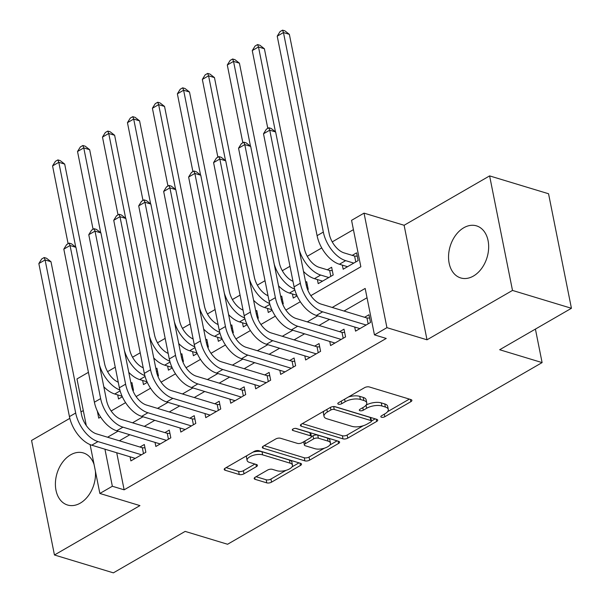 <?xml version="1.0" encoding="UTF-8"?>
<svg xmlns="http://www.w3.org/2000/svg" width="603" height="603" viewBox="0 0 603 603"><rect width="100%" height="100%" fill="white"/><g stroke="black" fill="none" stroke-linecap="round" stroke-linejoin="round"><path stroke-width="0.9" d="M381.473 417.238A2.397 1.018 168.7 0 0 384.812 416.733L410.839 401.696A3.422 1.455 168.7 0 0 411.887 400.324A3.422 1.455 168.7 0 0 410.975 399.585L369.322 386.96A3.422 1.455 168.7 0 0 364.559 387.676L338.532 402.714A2.397 1.018 168.7 0 0 337.801 403.671A2.397 1.018 168.7 0 0 338.434 404.191A2.397 1.018 168.7 0 0 341.765 403.693L345.135 401.749A10.96 4.666 168.7 0 1 360.383 399.465L363.85 400.513A10.96 4.666 168.7 0 1 366.76 402.894A10.96 4.666 168.7 0 1 363.421 407.289L360.051 409.233A2.397 1.018 168.7 0 0 359.32 410.191A2.397 1.018 168.7 0 0 359.953 410.711A2.397 1.018 168.7 0 0 363.285 410.213L366.654 408.269A10.96 4.666 168.7 0 1 381.903 405.985L385.37 407.033A10.96 4.666 168.7 0 1 388.279 409.414A10.96 4.666 168.7 0 1 384.94 413.809L381.571 415.753A2.397 1.018 168.7 0 0 380.84 416.711A2.397 1.018 168.7 0 0 381.473 417.238M94.091 464.559A27.21 19.266 -73.1 0 0 83.35 452.936A27.21 19.266 -73.1 0 0 70.634 454.835A27.21 19.266 -73.1 0 0 55.461 481.963A27.21 19.266 -73.1 0 0 67.566 505.02A27.21 19.266 -73.1 0 0 80.282 503.128A27.21 19.266 -73.1 0 0 95.402 471.124M473.43 276.046A27.21 19.266 -73.1 0 0 488.603 248.918A27.21 19.266 -73.1 0 0 476.498 225.861A27.21 19.266 -73.1 0 0 463.782 227.761A27.21 19.266 -73.1 0 0 448.609 254.888A27.21 19.266 -73.1 0 0 460.715 277.945A27.21 19.266 -73.1 0 0 473.43 276.046M255.235 477.207A3.422 1.455 168.7 0 0 254.195 478.578A3.422 1.455 168.7 0 0 255.099 479.325L266.782 482.867A3.422 1.455 168.7 0 0 271.546 482.151L300.46 465.456A3.422 1.455 168.7 0 0 301.508 464.084A3.422 1.455 168.7 0 0 300.596 463.338L258.943 450.712A3.422 1.455 168.7 0 0 254.18 451.428L225.266 468.124A3.422 1.455 168.7 0 0 224.226 469.503A3.422 1.455 168.7 0 0 225.13 470.242L239.248 474.523A3.422 1.455 168.7 0 0 244.011 473.807L256.388 466.662A3.422 1.455 168.7 0 0 257.428 465.29A3.422 1.455 168.7 0 0 256.524 464.544L249.521 462.426A9.158 3.897 168.7 0 1 247.094 460.436A9.158 3.897 168.7 0 1 252.393 455.619A9.158 3.897 168.7 0 1 262.629 454.85L290.051 463.164A9.158 3.897 168.7 0 1 292.478 465.154A9.158 3.897 168.7 0 1 287.179 469.963A9.158 3.897 168.7 0 1 276.943 470.732L272.375 469.345A3.422 1.455 168.7 0 0 267.611 470.061L255.235 477.207M116.726 452.763L124.135 489.824L112.346 486.252L99.864 493.465L90.103 444.599M571.433 308.284L512.497 290.427L489.613 175.895L548.549 193.751L571.433 308.284L499.668 349.74L542.105 362.599L227.587 544.26L185.151 531.401L113.387 572.85L54.451 554.986L139.941 505.608L99.864 493.465M489.613 175.895L404.116 225.273L427.007 339.806L512.497 290.427M427.007 339.806L386.93 327.663L374.448 334.869L365.169 288.438L332.23 307.462M124.135 489.824L386.237 338.441L374.448 334.869M342.986 438.856A3.422 1.455 168.7 0 0 347.75 438.14L376.664 421.444A3.422 1.455 168.7 0 0 377.704 420.065A3.422 1.455 168.7 0 0 376.8 419.326L335.147 406.701A3.422 1.455 168.7 0 0 330.384 407.417L301.47 424.113A3.422 1.455 168.7 0 0 300.422 425.484A3.422 1.455 168.7 0 0 301.334 426.231L342.986 438.856L342.368 435.758A3.422 1.455 168.7 0 0 347.132 435.042L363.21 425.756M338.562 443.446L309.648 460.149A3.422 1.455 168.7 0 1 304.884 460.858L263.232 448.24A3.422 1.455 168.7 0 1 262.328 447.494A3.422 1.455 168.7 0 1 263.368 446.122L275.744 438.976A3.422 1.455 168.7 0 1 280.508 438.26L297.4 443.378A3.422 1.455 168.7 0 0 302.163 442.662L310.372 437.921A3.422 1.455 168.7 0 0 311.412 436.549A3.422 1.455 168.7 0 0 310.507 435.811L292.922 430.482A2.397 1.018 168.7 0 1 292.289 429.962A2.397 1.018 168.7 0 1 293.669 428.695A2.397 1.018 168.7 0 1 296.352 428.499L338.698 441.328A3.422 1.455 168.7 0 1 339.602 442.074A3.422 1.455 168.7 0 1 338.562 443.446L338.102 441.147M69.827 418.354L31.567 440.454L54.451 554.986M132.924 390.669L133.489 390.337L131.944 382.596L130.941 383.176M157.88 376.249L158.453 375.918L156.908 368.177L155.898 368.765M182.845 361.83L183.418 361.499L181.865 353.765L180.862 354.345M207.809 347.411L208.374 347.087L206.829 339.346L205.827 339.926M232.766 332.992L233.338 332.668L231.793 324.927L230.783 325.507M257.73 318.58L258.303 318.248L256.75 310.507L255.747 311.088M282.694 304.161L283.259 303.829L281.714 296.096L280.712 296.676M307.651 289.741L308.223 289.41L306.678 281.676L305.668 282.257M317.389 279.551L318.211 283.644L333.188 274.998L331.635 267.257L327.271 269.782M354.722 327.045L355.544 331.137L370.521 322.484L368.968 314.751L364.604 317.268M329.758 341.464L330.58 345.557L345.557 336.904L344.012 329.17L339.64 331.688M304.801 355.876L305.615 359.976L320.592 351.323L319.047 343.582L314.676 346.107M279.837 370.295L280.651 374.388L295.628 365.742L294.083 358.001L289.719 360.526M254.873 384.714L255.695 388.807L270.672 380.161L269.126 372.42L264.755 374.945M229.916 399.133L230.73 403.226L245.707 394.573L244.162 386.84L239.79 389.357M204.952 413.552L205.766 417.645L220.743 408.992L219.198 401.251L214.834 403.776M179.988 427.964L180.81 432.065L195.787 423.412L194.241 415.671L189.87 418.196M155.024 442.383L155.845 446.476L170.822 437.831L169.277 430.09L164.905 432.615M367.031 297.746L344.019 311.035M329.524 319.409L319.055 325.454M304.56 333.821L294.098 339.866M279.596 348.24L269.134 354.285M254.639 362.659L244.17 368.704M229.675 377.079L219.213 383.124M204.711 391.498L194.249 397.543M179.754 405.909L169.285 411.955M154.79 420.329L144.321 426.374M129.826 434.748L119.364 440.793M130.067 456.803L130.881 460.896L145.858 452.25L144.313 444.509L139.949 447.034M353.418 229.645L332.238 241.878M321.746 247.939L307.274 256.298M289.983 266.285L282.317 270.709M265.019 280.704L257.353 285.129M240.062 295.123L232.389 299.548M215.098 309.535L207.432 313.967M190.133 323.954L182.468 328.386M165.169 338.373L157.504 342.798M140.213 352.793L132.547 357.217M115.248 367.204L107.583 371.636M342.353 265.132L343.167 269.232L358.144 260.579L356.599 252.838L352.235 255.363M292.425 293.97L293.246 298.063L297.075 295.854M267.468 308.389L268.282 312.482L272.111 310.266M242.504 322.801L243.326 326.901L247.155 324.685M217.54 337.22L218.361 341.313L222.19 339.105M192.583 351.639L193.397 355.732L197.226 353.524M167.619 366.059L168.433 370.152L172.262 367.943M142.655 380.478L143.476 384.571L147.305 382.355M117.698 394.89L118.512 398.99L122.341 396.774M542.105 362.599L535.411 329.095M83.304 410.575L80.99 411.909M86.297 425.56L76.98 378.933L88.43 372.322M310.846 295.643L360.843 266.767L351.564 220.336L364.039 213.13L386.93 327.663M404.116 225.273L364.039 213.13M104.945 449.19L112.346 486.252M317.736 315.836L307.266 321.881M292.772 330.256L282.31 336.301M267.815 344.667L257.345 350.712M242.851 359.087L232.381 365.132M217.887 373.506L207.424 379.551M192.93 387.925L182.46 393.97M167.966 402.344L157.496 408.382M143.001 416.756L132.539 422.801M118.037 431.175L107.575 437.22M97.324 411.073L98.741 418.158L100.626 417.065M111.156 410.982L125.59 402.646M136.112 396.57L150.554 388.226M161.076 382.151L175.511 373.815M186.041 367.732L200.475 359.396M210.997 353.313L225.439 344.976M235.961 338.894L250.396 330.557M260.926 324.482L275.36 316.138M285.882 310.063L300.324 301.726M388.279 409.414L387.661 406.324A10.96 4.666 168.7 0 0 384.752 403.942L385.37 407.033M366.654 408.269L366.036 405.171A10.96 4.666 168.7 0 1 381.284 402.887L384.752 403.942M366.76 402.894L366.142 399.797A10.96 4.666 168.7 0 0 363.232 397.415L363.85 400.513M348.481 396.962A10.96 4.666 168.7 0 1 359.765 396.367L363.232 397.415M387.541 411.706L409.369 399.096M302.322 423.623L342.368 435.758M371.448 421L375.194 418.836M370.724 422.017A2.397 1.018 168.7 0 0 371.456 421.052A2.397 1.018 168.7 0 0 370.822 420.532L334.258 409.452A2.397 1.018 168.7 0 0 330.926 409.957L327.376 412.007A10.96 4.666 168.7 0 0 324.03 416.394A10.96 4.666 168.7 0 0 326.939 418.776L351.926 426.351A10.96 4.666 168.7 0 0 367.174 424.067L370.724 422.017M371.456 421.052L370.837 417.962A2.397 1.018 168.7 0 0 370.204 417.442L370.822 420.532M334.281 406.55L370.204 417.442M324.15 411.012A10.96 4.666 168.7 0 0 323.412 413.304L324.03 416.394M337.092 440.846L329.841 445.029M324.369 448.195L309.03 457.051L309.648 460.149M264.22 445.632L304.266 457.767A3.422 1.455 168.7 0 0 309.03 457.051M311.412 436.549L310.794 433.459A3.422 1.455 168.7 0 0 309.889 432.713L295.606 428.386M314.924 448.692A9.158 3.897 168.7 0 0 325.168 447.923A9.158 3.897 168.7 0 0 330.467 443.115A9.158 3.897 168.7 0 0 328.04 441.117L318.376 438.193A3.422 1.455 168.7 0 0 313.613 438.909L305.404 443.65A3.422 1.455 168.7 0 0 304.357 445.022A3.422 1.455 168.7 0 0 305.269 445.768L314.924 448.692M330.467 443.115L329.849 440.017A9.158 3.897 168.7 0 0 327.414 438.027L328.04 441.117M311.427 436.715L312.995 435.811A3.422 1.455 168.7 0 1 317.758 435.095L327.414 438.027M303.731 441.758A3.422 1.455 168.7 0 0 303.739 441.924L304.357 445.022M292.478 465.154L291.86 462.056A9.158 3.897 168.7 0 0 289.432 460.066L290.051 463.164M252.936 452.144A9.158 3.897 168.7 0 1 262.011 451.76L289.432 460.066M246.959 455.597A9.158 3.897 168.7 0 0 246.476 457.338L247.094 460.436M226.117 467.634L238.63 471.425A3.422 1.455 168.7 0 0 243.393 470.709L254.918 464.061M256.087 476.717L266.164 479.769A3.422 1.455 168.7 0 0 270.928 479.053L286.018 470.34M291.995 466.888L298.99 462.848M355.778 261.943L354.602 256.079L344.102 252.898A17.442 9.829 -120 0 1 329.215 233.851L289.357 34.341L283.463 32.554L323.329 232.065A26.163 14.736 60 0 0 345.647 260.639L353.78 263.104M354.602 256.079L357.27 256.185M277.222 36.165L280.056 31.59L282.551 30.15L283.463 32.554L277.222 36.165L317.088 235.667A26.163 14.736 60 0 0 339.406 264.242L347.539 266.707M282.551 30.15L284.91 30.866L289.357 34.341M368.147 323.856L366.978 317.992L321.105 304.093A17.442 9.829 -120 0 1 306.226 285.038L275.639 131.967L269.745 130.18L300.332 283.252A26.163 14.736 60 0 0 322.65 311.826L366.149 325.009M263.503 133.791L266.345 129.215L268.84 127.776L269.745 130.18L263.503 133.791L294.091 286.862A26.163 14.736 60 0 0 316.417 315.437L359.908 328.612M366.978 317.992L369.639 318.098M268.84 127.776L271.199 128.492L275.639 131.967M330.813 276.362L329.645 270.498L319.138 267.317A17.442 9.829 -120 0 1 304.259 248.263L264.393 48.76L258.499 46.974L275.45 131.823M329.645 270.498L332.306 270.604M303.505 271.433A26.163 14.736 60 0 0 314.442 278.661L322.575 281.126M299.171 249.732A26.163 14.736 60 0 0 320.683 275.051L328.816 277.516M257.587 44.569L258.499 46.974L252.258 50.577L255.092 46.009L257.587 44.569L259.946 45.285L264.393 48.76M252.258 50.577L267.8 128.371M306.211 284.978L307.342 285.023M278.548 285.852A26.163 14.736 60 0 0 289.478 293.073L296.827 295.304M292.983 281.3A17.442 9.829 -120 0 1 279.295 262.682L239.429 63.179L233.534 61.393L250.494 146.243M232.63 58.988L233.534 61.393L227.293 64.996L230.135 60.428L232.63 58.988L234.989 59.697L239.429 63.179M227.293 64.996L242.843 142.79M274.207 264.152A26.163 14.736 60 0 0 294.618 289.093M281.254 299.397L282.385 299.435M253.584 300.271A26.163 14.736 60 0 0 264.521 307.492L271.863 309.716M268.018 295.719A17.442 9.829 -120 0 1 254.33 277.101L214.464 77.599L208.578 75.812L225.53 160.654M207.666 73.4L208.578 75.812L202.337 79.415L205.171 74.847L207.666 73.4L210.025 74.116L214.464 77.599M202.337 79.415L217.879 157.21M249.25 278.571A26.163 14.736 60 0 0 269.654 303.513M256.29 313.809L257.421 313.854M228.62 314.683A26.163 14.736 60 0 0 239.557 321.912L246.898 324.135M243.062 310.13A17.442 9.829 -120 0 1 229.374 291.52L189.508 92.01L183.614 90.224L200.565 175.074M182.701 87.819L183.614 90.224L177.372 93.834L180.207 89.259L182.701 87.819L185.061 88.535L189.508 92.01M177.372 93.834L192.915 171.629M224.286 292.99A26.163 14.736 60 0 0 244.69 317.932M343.182 338.275L342.014 332.411L296.148 318.512A17.442 9.829 -120 0 1 281.262 299.457L250.682 146.386L244.788 144.599L275.375 297.671A26.163 14.736 60 0 0 297.694 326.246L341.185 339.429M238.547 148.202L241.381 143.635L243.876 142.195L244.788 144.599L238.547 148.202L269.134 301.274A26.163 14.736 60 0 0 291.453 329.849L334.944 343.032M342.014 332.411L344.675 332.509M243.876 142.195L246.235 142.911L250.682 146.386M318.226 352.695L317.05 346.823L271.184 332.924A17.442 9.829 -120 0 1 256.305 313.877L225.718 160.805L219.824 159.019L250.411 312.09A26.163 14.736 60 0 0 272.729 340.665L316.228 353.848M213.583 162.622L216.417 158.054L218.912 156.614L219.824 159.019L213.583 162.622L244.17 315.693A26.163 14.736 60 0 0 266.488 344.268L309.987 357.451M317.05 346.823L319.718 346.929M218.912 156.614L221.271 157.323L225.718 160.805M293.262 367.106L292.086 361.242L246.22 347.343A17.442 9.829 -120 0 1 231.341 328.296L200.754 175.224L194.859 173.438L225.447 326.509A26.163 14.736 60 0 0 247.765 355.084L291.264 368.267M188.618 177.041L191.46 172.473L193.955 171.026L194.859 173.438L188.618 177.041L219.206 330.112A26.163 14.736 60 0 0 241.524 358.687L285.023 371.87M292.086 361.242L294.754 361.348M193.955 171.026L196.314 171.742L200.754 175.224M268.297 381.526L267.129 375.661L221.263 361.762A17.442 9.829 -120 0 1 206.377 342.715L175.79 189.636L169.903 187.857L200.49 340.929A26.163 14.736 60 0 0 222.809 369.503L266.3 382.679M163.662 191.46L166.496 186.885L168.991 185.445L169.903 187.857L163.662 191.46L194.249 344.532A26.163 14.736 60 0 0 216.567 373.106L260.059 386.289M267.129 375.661L269.79 375.767M168.991 185.445L171.35 186.161L175.79 189.636M231.326 328.228L232.457 328.273M203.663 329.102A26.163 14.736 60 0 0 214.593 336.331L221.942 338.554M218.098 324.55A17.442 9.829 -120 0 1 204.409 305.94L164.544 106.429L158.649 104.643L175.609 189.493M157.745 102.239L158.649 104.643L152.408 108.246L155.25 103.678L157.745 102.239L160.097 102.955L164.544 106.429M152.408 108.246L167.958 186.048M199.322 307.402A26.163 14.736 60 0 0 219.733 332.343M243.341 395.945L242.165 390.081L196.299 376.182A17.442 9.829 -120 0 1 181.42 357.127L150.833 204.055L144.939 202.269L175.526 355.34A26.163 14.736 60 0 0 197.844 383.915L241.343 397.098M138.698 205.879L141.532 201.304L144.027 199.864L144.939 202.269L138.698 205.879L169.285 358.951A26.163 14.736 60 0 0 191.603 387.525L235.102 400.701M242.165 390.081L244.833 390.186M144.027 199.864L146.386 200.58L150.833 204.055M206.369 342.647L207.5 342.692M178.699 343.522A26.163 14.736 60 0 0 189.636 350.75L196.977 352.974M193.133 338.969A17.442 9.829 -120 0 1 179.445 320.351L139.579 120.849L133.693 119.062L150.644 203.912M132.781 116.658L133.693 119.062L127.452 122.665L130.286 118.098L132.781 116.658L135.14 117.374L139.579 120.849M127.452 122.665L142.994 200.46M174.365 321.821A26.163 14.736 60 0 0 194.769 346.763M218.376 410.364L217.201 404.5L171.335 390.593A17.442 9.829 -120 0 1 156.456 371.546L125.869 218.474L119.974 216.688L150.562 369.76A26.163 14.736 60 0 0 172.88 398.334L216.379 411.517M113.733 220.291L116.575 215.723L119.07 214.284L119.974 216.688L113.733 220.291L144.321 373.363A26.163 14.736 60 0 0 166.639 401.937L210.138 415.12M217.201 404.5L219.869 404.598M119.07 214.284L121.422 215L125.869 218.474M181.405 357.066L182.536 357.112M153.735 357.941A26.163 14.736 60 0 0 164.672 365.162L172.013 367.393M168.169 353.388A17.442 9.829 -120 0 1 154.489 334.771L114.623 135.268L108.728 133.482L125.68 218.331M107.816 131.077L108.728 133.482L102.487 137.085L105.321 132.517L107.816 131.077L110.176 131.786L114.623 135.268M102.487 137.085L118.03 214.879M149.401 336.24A26.163 14.736 60 0 0 169.805 361.182M193.412 424.783L192.244 418.912L146.378 405.012A17.442 9.829 -120 0 1 131.492 385.965L100.905 232.894L95.018 231.107L125.597 384.179A26.163 14.736 60 0 0 147.923 412.754L191.415 425.937M88.777 234.71L91.611 230.142L94.106 228.703L95.018 231.107L88.777 234.71L119.364 387.782A26.163 14.736 60 0 0 141.682 416.356L185.174 429.54M192.244 418.912L194.905 419.017M94.106 228.703L96.465 229.411L100.905 232.894M156.441 371.486L157.571 371.523M128.778 372.36A26.163 14.736 60 0 0 139.708 379.581L147.057 381.805M143.213 367.807A17.442 9.829 -120 0 1 129.524 349.19L89.659 149.687L83.764 147.901L100.716 232.743M82.86 145.489L83.764 147.901L77.523 151.504L80.365 146.936L82.86 145.489L85.211 146.205L89.659 149.687M77.523 151.504L93.073 229.298M124.437 350.66A26.163 14.736 60 0 0 144.841 375.601M168.456 439.195L167.28 433.331L121.414 419.432A17.442 9.829 -120 0 1 106.535 400.384L75.948 247.313L70.054 245.527L100.641 398.598A26.163 14.736 60 0 0 122.959 427.173L166.458 440.348M63.812 249.129L66.647 244.562L69.141 243.115L70.054 245.527L63.812 249.129L94.4 402.201A26.163 14.736 60 0 0 116.718 430.776L160.217 443.959M167.28 433.331L169.948 433.436M69.141 243.115L71.501 243.831L75.948 247.313M131.484 385.897L132.615 385.943M103.814 386.772A26.163 14.736 60 0 0 114.751 394L122.092 396.224M118.248 382.219A17.442 9.829 -120 0 1 104.56 363.609L64.694 164.099L58.8 162.313L75.759 247.162M57.896 159.908L58.8 162.313L52.567 165.923L55.401 161.348L57.896 159.908L60.255 160.624L64.694 164.099M52.567 165.923L68.109 243.718M99.48 365.071A26.163 14.736 60 0 0 119.884 390.02M143.491 453.614L142.316 447.75L96.45 433.851A17.442 9.829 -120 0 1 81.571 414.804L50.984 261.725L45.089 259.938L75.677 413.017A26.163 14.736 60 0 0 97.995 441.592L141.494 454.768M38.848 263.549L41.69 258.973L44.185 257.534L45.089 259.938L38.848 263.549L69.435 416.62A26.163 14.736 60 0 0 91.754 445.195L135.253 458.37M142.316 447.75L144.984 447.856M44.185 257.534L46.537 258.25L50.984 261.725M384.299 414.178L384.812 416.733M341.26 401.131L341.765 403.693M362.78 407.658L363.285 410.213M381.284 402.887L381.903 405.985M359.765 396.367L360.383 399.465M344.622 399.186L345.135 401.749M410.379 399.405L410.839 401.696M300.98 424.452L301.334 426.231M376.204 419.145L376.664 421.444M347.132 435.042L347.75 438.14M333.678 406.543L334.258 409.452M330.414 407.394L330.926 409.957M326.864 409.452L327.376 412.007M304.266 457.767L304.884 460.858M262.878 446.461L263.232 448.24M309.889 432.713L310.507 435.811M292.674 429.23L292.922 430.482M317.758 435.095L318.376 438.193M312.995 435.811L313.613 438.909M304.892 441.087L305.404 443.65M262.011 451.76L262.629 454.85M255.928 464.363L256.388 466.662M243.393 470.709L244.011 473.807M238.63 471.425L239.248 474.523M224.776 468.463L225.13 470.242M300 463.157L300.46 465.456M270.928 479.053L271.546 482.151M266.164 479.769L266.782 482.867M254.745 477.546L255.099 479.325M345.647 260.639L339.406 264.242M323.329 232.065L317.088 235.667M322.65 311.826L316.417 315.437M300.332 283.252L294.091 286.862M320.683 275.051L314.442 278.661M294.859 289.968L289.478 293.073M269.895 304.387L264.521 307.492M244.939 318.806L239.557 321.912M297.694 326.246L291.453 329.849M275.375 297.671L269.134 301.274M272.729 340.665L266.488 344.268M250.411 312.09L244.17 315.693M247.765 355.084L241.524 358.687M225.447 326.509L219.206 330.112M222.809 369.503L216.567 373.106M200.49 340.929L194.249 344.532M219.974 333.225L214.593 336.331M197.844 383.915L191.603 387.525M175.526 355.34L169.285 358.951M195.01 347.637L189.636 350.75M172.88 398.334L166.639 401.937M150.562 369.76L144.321 373.363M170.054 362.056L164.672 365.162M147.923 412.754L141.682 416.356M125.597 384.179L119.364 387.782M145.089 376.476L139.708 379.581M122.959 427.173L116.718 430.776M100.641 398.598L94.4 402.201M120.125 390.895L114.751 394M97.995 441.592L91.754 445.195M75.677 413.017L69.435 416.62"/></g></svg>
